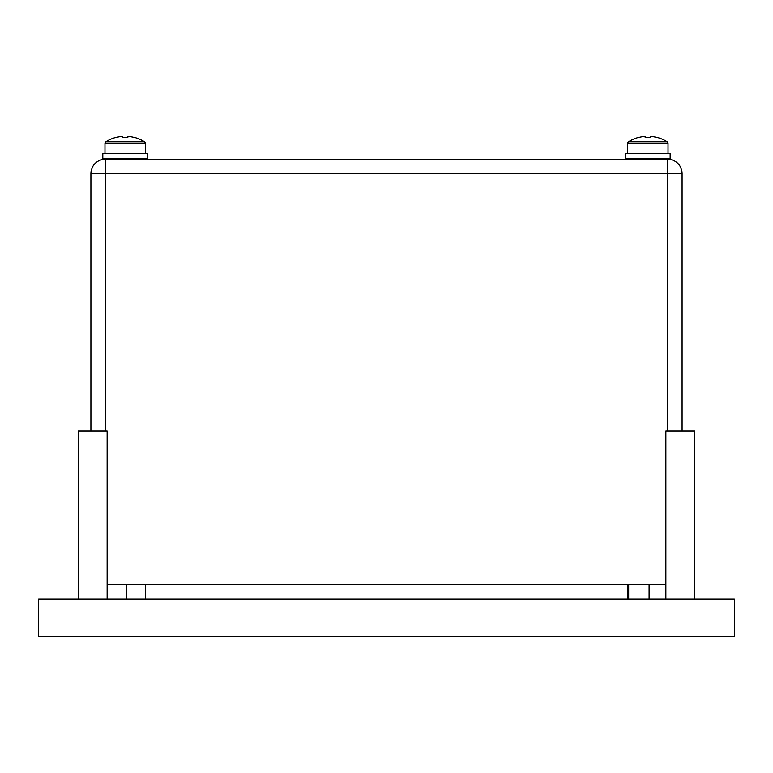 <?xml version="1.0" encoding="UTF-8"?>
<svg xmlns="http://www.w3.org/2000/svg" width="773" height="773" viewBox="0 0 773 773"><rect width="100%" height="100%" fill="white"/><g stroke="black" fill="none" stroke-linecap="round" stroke-linejoin="round"><path stroke-width="1.16" d="M78.305 599.007L78.305 431.034L107.138 431.034L107.138 599.007M665.862 599.007L665.862 431.034L694.695 431.034L694.695 599.007M734.35 636.498L38.65 636.498L38.65 599.007L734.35 599.007L734.35 636.498M682.086 431.034L682.086 173.664A14.416 14.416 0 0 0 667.659 159.238L105.341 159.238A14.416 14.416 0 0 0 90.914 173.664L90.914 431.034M665.862 584.591L107.138 584.591M90.914 173.664A14.416 14.416 0 0 1 105.341 159.238A14.416 14.416 0 0 0 90.914 173.664L105.341 173.664L105.341 431.034M145.585 599.007L145.585 584.591M126.424 599.007L126.424 584.591M649.098 599.007L649.098 584.591M628.671 599.007L628.671 584.591M627.415 599.007L627.415 584.591M104.075 158.523L104.075 159.238L146.252 159.238L146.252 158.523M626.748 158.523L626.748 159.238L668.925 159.238L668.925 158.523M625.492 158.523L670.152 158.523L670.152 153.469L625.492 153.469L625.492 158.523M102.809 158.523L147.479 158.523L147.479 153.469L102.809 153.469L102.809 158.523M104.973 153.469L104.973 143.401A1.942 1.942 0 0 1 105.882 141.759L144.445 141.759A36.051 36.051 0 0 0 134.628 137.439L134.579 137.526A35.945 35.945 0 0 0 129.236 136.502L127.825 136.502L127.825 137.526A35.345 31.635 180 0 0 125.158 137.439A35.345 31.635 180 0 0 122.492 137.526L122.492 136.502L121.09 136.502A35.945 35.945 0 0 0 115.747 137.526L115.699 137.439A36.051 36.051 0 0 0 105.882 141.759M145.343 153.469L145.343 143.401A1.942 1.942 0 0 0 144.445 141.759M627.657 153.469L627.657 143.401A1.942 1.942 0 0 1 628.555 141.759L667.118 141.759A36.051 36.051 0 0 0 657.301 137.439L657.253 137.526A35.945 35.945 0 0 0 651.91 136.502L650.508 136.502L650.508 137.526A35.345 31.635 180 0 0 647.842 137.439A35.345 31.635 180 0 0 645.175 137.526L645.175 136.502L643.764 136.502A35.945 35.945 0 0 0 638.421 137.526L638.372 137.439A36.051 36.051 0 0 0 628.555 141.759M668.027 153.469L668.027 143.401A1.942 1.942 0 0 0 667.118 141.759M682.086 173.664L667.659 173.664L667.659 431.034M667.659 159.238L667.659 173.664L105.341 173.664L105.341 159.238M104.973 143.401L145.343 143.401M627.657 143.401L668.027 143.401"/></g></svg>
